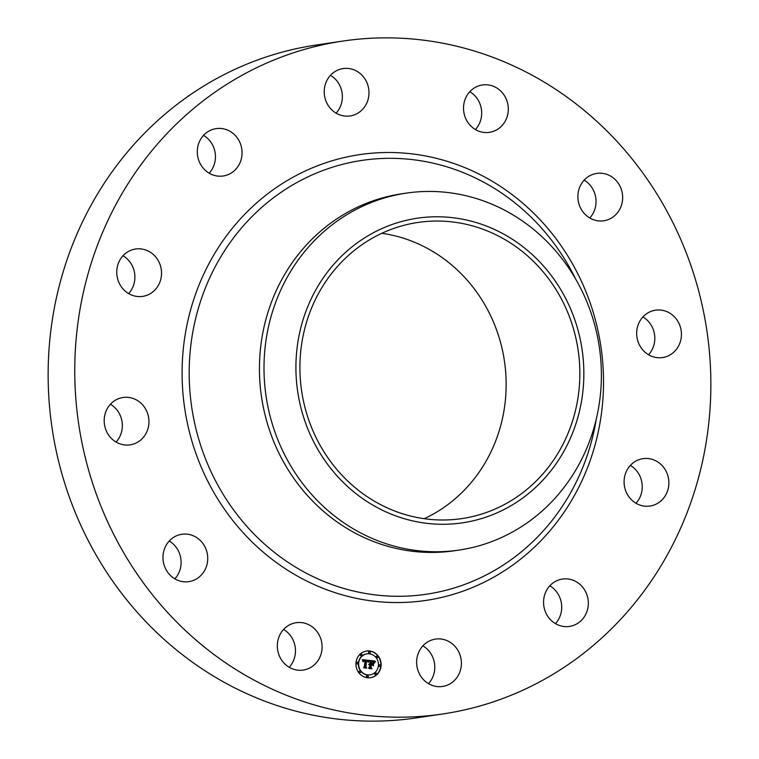 <?xml version="1.0" encoding="UTF-8"?>
<svg xmlns="http://www.w3.org/2000/svg" width="759" height="759" viewBox="0 0 759 759"><rect width="100%" height="100%" fill="white"/><g stroke="black" fill="none" stroke-linecap="round" stroke-linejoin="round"><path stroke-width="1.14" d="M283.581 629.448A23.946 22.353 -98.5 0 1 289.938 634.96A23.946 22.353 -98.5 0 1 289.207 667.275M316.56 631.004A23.946 22.353 -98.5 0 1 320.763 654.97A23.946 22.353 -98.5 0 1 303.23 670.074A23.946 22.353 -98.5 0 1 282.86 661.772A23.946 22.353 -98.5 0 1 278.648 637.807A23.946 22.353 -98.5 0 1 296.19 622.703A23.946 22.353 -98.5 0 1 316.56 631.004M442.82 713.963L416.198 717.919A340.136 317.547 -98.5 0 1 78.224 519.498A340.136 317.547 -98.5 0 1 156.705 121.478A340.136 317.547 -98.5 0 1 316.18 45.037L342.802 41.081A340.136 317.547 -98.5 0 1 680.776 239.502A340.136 317.547 -98.5 0 1 602.295 637.522A340.136 317.547 -98.5 0 1 442.82 713.963A340.136 317.547 -98.5 0 1 104.846 515.541A340.136 317.547 -98.5 0 1 183.327 117.522A340.136 317.547 -98.5 0 1 342.802 41.081M169.229 541.015A23.946 22.353 -98.5 0 1 180.689 557.732A23.946 22.353 -98.5 0 1 174.845 578.842M110.453 404.234A23.946 22.353 -98.5 0 1 121.146 433.285A23.946 22.353 -98.5 0 1 116.08 442.061M123.015 255.755A23.946 22.353 -98.5 0 1 128.641 293.581M203.554 135.368A23.946 22.353 -98.5 0 1 209.18 173.194M330.488 75.331A23.946 22.353 -98.5 0 1 336.104 113.157M469.793 91.725A23.946 22.353 -98.5 0 1 476.14 97.228A23.946 22.353 -98.5 0 1 475.419 129.552M584.155 180.158A23.946 22.353 -98.5 0 1 595.616 196.875A23.946 22.353 -98.5 0 1 589.771 217.985M642.92 316.939A23.946 22.353 -98.5 0 1 653.622 345.99A23.946 22.353 -98.5 0 1 648.547 354.766M630.359 465.419A23.946 22.353 -98.5 0 1 635.985 503.245M549.82 585.806A23.946 22.353 -98.5 0 1 555.446 623.632M422.896 645.843A23.946 22.353 -98.5 0 1 428.512 683.669M381.824 233.298A149.684 139.741 -98.5 0 1 499.754 339.662A149.684 139.741 -98.5 0 1 458.379 495.902A149.684 139.741 -98.5 0 1 424.243 518.71M347.688 256.106A149.684 139.741 -98.5 0 1 417.877 222.463A149.684 139.741 -98.5 0 1 566.612 309.786A149.684 139.741 -98.5 0 1 532.068 484.944A149.684 139.741 -98.5 0 1 461.889 518.587A149.684 139.741 -98.5 0 1 313.154 431.264A149.684 139.741 -98.5 0 1 347.688 256.106M582.276 350.867A153.973 143.745 81.5 0 0 418.617 218.032A153.973 143.745 81.5 0 0 297.49 390.192A153.973 143.745 81.5 0 0 461.149 523.017A153.973 143.745 81.5 0 0 582.276 350.867M459.214 550.047A180.405 168.422 81.5 0 1 265.849 394.633A180.405 168.422 -98.5 0 1 321.579 233.687A180.405 168.422 81.5 0 1 406.169 193.147L401.615 193.82A180.405 168.422 -98.5 0 0 317.025 234.37A180.405 168.422 -98.5 0 0 275.394 445.476A180.405 168.422 -98.5 0 0 454.66 550.721L459.214 550.047A180.405 168.422 81.5 0 0 543.805 509.498A180.405 168.422 -98.5 0 0 599.534 348.552A180.405 168.422 81.5 0 0 406.169 193.147M578.311 201.268A23.946 22.353 -98.5 0 1 596.754 173.403A23.946 22.353 -98.5 0 1 622.238 192.919A23.946 22.353 -98.5 0 1 603.794 220.774A23.946 22.353 -98.5 0 1 578.311 201.268M147.768 429.328A23.946 22.353 -98.5 0 1 130.093 444.859A23.946 22.353 -98.5 0 1 105.378 413.01A23.946 22.353 -98.5 0 1 123.053 397.488A23.946 22.353 -98.5 0 1 147.768 429.328M637.854 325.715A23.946 22.353 -98.5 0 1 655.529 310.184A23.946 22.353 -98.5 0 1 680.244 342.034A23.946 22.353 -98.5 0 1 662.569 357.555A23.946 22.353 -98.5 0 1 637.854 325.715M153.887 291.001A23.946 22.353 -98.5 0 1 142.664 296.38A23.946 22.353 -98.5 0 1 118.869 282.414A23.946 22.353 -98.5 0 1 124.391 254.388A23.946 22.353 -98.5 0 1 135.624 249.009A23.946 22.353 -98.5 0 1 159.418 262.975A23.946 22.353 -98.5 0 1 153.887 291.001M631.735 464.043A23.946 22.353 -98.5 0 1 642.958 458.664A23.946 22.353 -98.5 0 1 666.753 472.629A23.946 22.353 -98.5 0 1 661.231 500.655A23.946 22.353 -98.5 0 1 649.998 506.035A23.946 22.353 -98.5 0 1 626.203 492.069A23.946 22.353 -98.5 0 1 631.735 464.043M224.028 175.851A23.946 22.353 -98.5 0 1 223.203 175.993A23.946 22.353 -98.5 0 1 197.634 156.031A23.946 22.353 -98.5 0 1 215.328 128.755A23.946 22.353 -98.5 0 1 216.154 128.622A23.946 22.353 -98.5 0 1 241.723 148.574A23.946 22.353 -98.5 0 1 224.028 175.851M561.594 579.193A23.946 22.353 -98.5 0 1 562.419 579.051A23.946 22.353 -98.5 0 1 587.988 599.012A23.946 22.353 -98.5 0 1 570.294 626.289A23.946 22.353 -98.5 0 1 569.468 626.422A23.946 22.353 -98.5 0 1 543.899 606.469A23.946 22.353 -98.5 0 1 561.594 579.193M339.387 114.742A23.946 22.353 -98.5 0 1 324.292 89.752A23.946 22.353 -98.5 0 1 343.087 68.576A23.946 22.353 -98.5 0 1 353.827 69.781A23.946 22.353 -98.5 0 1 368.912 94.771A23.946 22.353 -98.5 0 1 350.127 115.947A23.946 22.353 -98.5 0 1 339.387 114.742M446.235 640.302A23.946 22.353 -98.5 0 1 461.33 665.292A23.946 22.353 -98.5 0 1 442.535 686.468A23.946 22.353 -98.5 0 1 431.795 685.254A23.946 22.353 -98.5 0 1 416.71 660.273A23.946 22.353 -98.5 0 1 435.495 639.097A23.946 22.353 -98.5 0 1 446.235 640.302M469.062 124.04A23.946 22.353 -98.5 0 1 464.859 100.074A23.946 22.353 -98.5 0 1 482.392 84.97A23.946 22.353 -98.5 0 1 502.762 93.272A23.946 22.353 -98.5 0 1 506.974 117.237A23.946 22.353 -98.5 0 1 489.432 132.341A23.946 22.353 -98.5 0 1 469.062 124.04M207.311 553.776A23.946 22.353 -98.5 0 1 188.868 581.641A23.946 22.353 -98.5 0 1 163.384 562.125A23.946 22.353 -98.5 0 1 181.828 534.27A23.946 22.353 -98.5 0 1 207.311 553.776M355.99 662.882A13.472 12.571 -98.5 0 1 366.559 651.032A13.472 12.571 -98.5 0 1 381.075 665.833A13.472 12.571 -98.5 0 1 370.515 677.683A13.472 12.571 -98.5 0 1 355.99 662.882M370.373 677.702A13.472 12.571 81.5 0 0 380.79 665.88A13.472 12.571 81.5 0 0 366.407 651.061M366.834 653.888A10.617 9.905 81.5 0 0 366.682 653.907A10.617 9.905 81.5 0 0 358.362 663.233A10.617 9.905 81.5 0 0 369.804 674.893A10.617 9.905 81.5 0 0 369.946 674.874M369.282 651.639A0.816 0.759 81.5 0 0 368.494 652.361A0.816 0.759 81.5 0 0 369.519 653.224M379.481 664.903A0.816 0.759 81.5 0 0 378.703 665.634A0.816 0.759 81.5 0 0 379.718 666.487M376.919 656.07A0.816 0.759 81.5 0 0 376.132 656.791A0.816 0.759 81.5 0 0 377.157 657.655M367.261 675.538A0.816 0.759 81.5 0 0 366.474 676.26A0.816 0.759 81.5 0 0 367.498 677.123M375.487 672.967A0.816 0.759 81.5 0 0 374.699 673.698A0.816 0.759 81.5 0 0 375.724 674.552M357.062 662.265A0.816 0.759 81.5 0 0 356.275 662.996A0.816 0.759 81.5 0 0 357.29 663.85M361.056 654.201A0.816 0.759 81.5 0 0 360.269 654.932A0.816 0.759 81.5 0 0 361.293 655.785M359.624 671.108A0.816 0.759 81.5 0 0 358.836 671.829A0.816 0.759 81.5 0 0 359.861 672.692M378.418 665.52A10.617 9.905 -98.5 0 1 370.098 674.855A10.617 9.905 -98.5 0 1 358.656 663.195A10.617 9.905 -98.5 0 1 366.976 653.86A10.617 9.905 -98.5 0 1 378.418 665.52M368.874 660.358L367.935 662.038L367.365 660.852L366.113 660.567L365.515 666.886L366.104 667.607L363.599 667.313L364.424 666.715L364.918 660.899L363.884 660.89L363.21 661.772L363.684 660.814L364.956 660.463L363.447 660.501L362.944 661.544L362.309 659.647L368.874 660.358L362.337 659.723M369.187 660.766L368.248 662.379L368.94 660.804M367.65 661.506L366.455 661.089L365.952 666.962L366.73 668.157L363.931 667.835L366.436 667.967L365.781 666.99L366.293 660.899L367.65 661.506M369.377 660.415L375.069 661.089L374.026 662.73L373.238 661.516L371.179 661.117L370.942 663.85L371.483 661.478L373.713 662.341L371.606 661.658L371.417 663.907L373.21 663.119L373.001 665.567L372.157 664.495L370.904 664.343L370.658 667.284L371.293 668.129L368.599 667.816L369.557 667.161L369.775 664.647L368.912 664.761L369.804 664.21L368.694 664.429L369.851 663.727L370.06 661.26L369.377 660.415M375.458 661.497L374.32 663.167L375.212 661.525M373.589 663.375L373.371 665.899L373.437 663.394M372.46 665.026L371.331 664.893L371.123 667.389L371.976 668.774L368.808 668.404L371.682 668.584L370.98 667.446L371.208 664.713L372.46 665.026M369.785 664.486L369.31 664.523M370.942 668.091L370.364 667.332L370.904 664.343M372.745 665.235L372.897 663.404M372.242 664.002L371.417 663.907M372.859 661.81L371.777 661.506M371.284 663.897L370.658 663.897L371.179 661.117M373.902 662.427L374.785 661.127L369.453 660.501M363.058 661.042L363.808 660.368M364.87 660.738L364.197 660.681M365.743 667.559L365.221 666.933L366.113 660.567M367.811 661.687L368.589 660.406M367.119 661.203L366.293 660.966M366.436 667.967L363.865 667.74M372.1 664.979L371.208 664.789M371.682 668.584L368.741 668.318M370.307 652.493A0.816 0.759 -98.5 0 1 369.671 653.214A0.816 0.759 -98.5 0 1 368.789 652.313A0.816 0.759 -98.5 0 1 369.424 651.601A0.816 0.759 -98.5 0 1 370.307 652.493M380.506 665.766A0.816 0.759 -98.5 0 1 379.87 666.487A0.816 0.759 -98.5 0 1 378.988 665.586A0.816 0.759 -98.5 0 1 379.633 664.875A0.816 0.759 -98.5 0 1 380.506 665.766M377.935 656.933A0.816 0.759 -98.5 0 1 377.299 657.645A0.816 0.759 -98.5 0 1 376.417 656.753A0.816 0.759 -98.5 0 1 377.062 656.032A0.816 0.759 -98.5 0 1 377.935 656.933M368.286 676.402A0.816 0.759 -98.5 0 1 367.641 677.113A0.816 0.759 -98.5 0 1 366.758 676.222A0.816 0.759 -98.5 0 1 367.403 675.501A0.816 0.759 -98.5 0 1 368.286 676.402M376.511 673.831A0.816 0.759 -98.5 0 1 375.866 674.552A0.816 0.759 -98.5 0 1 374.984 673.65A0.816 0.759 -98.5 0 1 375.629 672.939A0.816 0.759 -98.5 0 1 376.511 673.831M356.559 662.949A0.816 0.759 -98.5 0 1 357.204 662.227A0.816 0.759 -98.5 0 1 358.077 663.129A0.816 0.759 -98.5 0 1 357.442 663.85A0.816 0.759 -98.5 0 1 356.559 662.949L356.275 662.996M360.563 654.884A0.816 0.759 -98.5 0 1 361.199 654.163A0.816 0.759 -98.5 0 1 362.081 655.064A0.816 0.759 -98.5 0 1 361.445 655.785A0.816 0.759 -98.5 0 1 360.563 654.884M359.13 671.791A0.816 0.759 -98.5 0 1 359.766 671.07A0.816 0.759 -98.5 0 1 360.648 671.962A0.816 0.759 -98.5 0 1 360.013 672.683A0.816 0.759 -98.5 0 1 359.13 671.791L358.836 671.829M596.308 418.921A219.294 204.731 -98.5 0 1 529.317 544.934A219.294 204.731 -98.5 0 1 239.958 518.226A219.294 204.731 -98.5 0 1 259.189 209.674A219.294 204.731 -98.5 0 1 575.474 278.724M531.604 549.772A225.347 210.376 -98.5 0 1 234.265 522.325A225.347 210.376 -98.5 0 1 254.018 205.262A225.347 210.376 -98.5 0 1 551.357 232.719A225.347 210.376 -98.5 0 1 531.604 549.772"/></g></svg>
